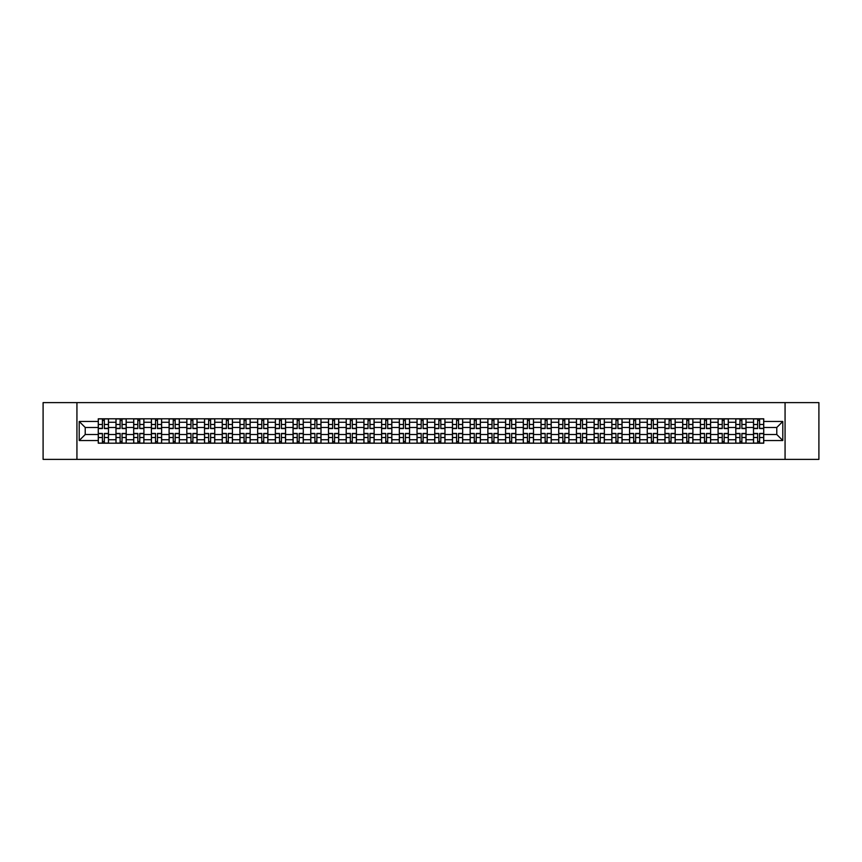 <?xml version="1.0" encoding="UTF-8"?>
<svg xmlns="http://www.w3.org/2000/svg" width="862" height="862" viewBox="0 0 862 862"><rect width="100%" height="100%" fill="white"/><g stroke="black" fill="none" stroke-linecap="round" stroke-linejoin="round"><path stroke-width="1.29" d="M785.066 459.381L818.9 459.381L818.9 402.619L43.1 402.619L43.1 459.381L785.066 459.381L785.066 402.619M115.982 443.208L115.982 422.261L108.483 422.261L108.483 443.208M108.483 422.261L108.483 418.792M115.982 422.261L115.982 418.792M126.197 418.792L126.197 443.208M133.685 443.208L133.685 418.792M143.911 418.792L143.911 443.208M151.4 443.208L151.4 418.792M161.614 418.792L161.614 443.208M169.103 443.208L169.103 418.792M179.328 418.792L179.328 443.208M186.817 443.208L186.817 418.792M197.032 418.792L197.032 443.208M204.531 443.208L204.531 418.792M214.746 418.792L214.746 443.208M222.234 443.208L222.234 418.792M232.449 418.792L232.449 443.208M239.948 443.208L239.948 418.792M250.163 418.792L250.163 443.208M257.652 443.208L257.652 418.792M267.866 418.792L267.866 443.208M275.366 443.208L275.366 418.792M285.581 418.792L285.581 443.208M293.069 443.208L293.069 418.792M303.284 418.792L303.284 443.208M310.783 443.208L310.783 418.792M320.998 418.792L320.998 443.208M328.487 443.208L328.487 418.792M338.712 418.792L338.712 443.208M346.201 443.208L346.201 418.792M356.415 418.792L356.415 443.208M363.904 443.208L363.904 418.792M374.13 418.792L374.13 443.208M381.618 443.208L381.618 418.792M391.833 418.792L391.833 443.208M399.332 443.208L399.332 418.792M409.547 418.792L409.547 443.208M417.036 443.208L417.036 418.792M427.25 418.792L427.25 443.208M434.75 443.208L434.75 418.792M444.964 418.792L444.964 443.208M452.453 443.208L452.453 418.792M462.668 418.792L462.668 443.208M470.167 443.208L470.167 418.792M480.382 418.792L480.382 443.208M487.87 443.208L487.87 418.792M498.096 418.792L498.096 443.208M505.585 443.208L505.585 418.792M515.799 418.792L515.799 443.208M523.288 443.208L523.288 418.792M533.513 418.792L533.513 443.208M541.002 443.208L541.002 418.792M551.217 418.792L551.217 443.208M558.716 443.208L558.716 418.792M568.931 418.792L568.931 443.208M576.419 443.208L576.419 418.792M586.634 418.792L586.634 443.208M594.133 443.208L594.133 418.792M604.348 418.792L604.348 443.208M611.837 443.208L611.837 418.792M622.052 418.792L622.052 443.208M629.551 443.208L629.551 418.792M639.766 418.792L639.766 443.208M647.254 443.208L647.254 418.792M657.469 418.792L657.469 443.208M664.968 443.208L664.968 418.792M675.183 418.792L675.183 443.208M682.672 443.208L682.672 418.792M692.897 418.792L692.897 443.208M700.386 443.208L700.386 418.792M710.6 418.792L710.6 443.208M718.089 443.208L718.089 418.792M728.315 418.792L728.315 443.208M735.803 443.208L735.803 418.792M746.018 418.792L746.018 443.208M753.517 443.208L753.517 418.792M753.517 434.523L746.018 434.523M735.803 434.523L728.315 434.523M718.089 434.523L710.6 434.523M700.386 434.523L692.897 434.523M682.672 434.523L675.183 434.523M664.968 434.523L657.469 434.523M647.254 434.523L639.766 434.523M629.551 434.523L622.052 434.523M611.837 434.523L604.348 434.523M594.133 434.523L586.634 434.523M576.419 434.523L568.931 434.523M558.716 434.523L551.217 434.523M541.002 434.523L533.513 434.523M523.288 434.523L515.799 434.523M505.585 434.523L498.096 434.523M487.87 434.523L480.382 434.523M470.167 434.523L462.668 434.523M452.453 434.523L444.964 434.523M434.75 434.523L427.25 434.523M417.036 434.523L409.547 434.523M399.332 434.523L391.833 434.523M381.618 434.523L374.13 434.523M363.904 434.523L356.415 434.523M346.201 434.523L338.712 434.523M328.487 434.523L320.998 434.523M310.783 434.523L303.284 434.523M293.069 434.523L285.581 434.523M275.366 434.523L267.866 434.523M257.652 434.523L250.163 434.523M239.948 434.523L232.449 434.523M222.234 434.523L214.746 434.523M204.531 434.523L197.032 434.523M186.817 434.523L179.328 434.523M169.103 434.523L161.614 434.523M151.4 434.523L143.911 434.523M133.685 434.523L126.197 434.523M115.982 434.523L108.483 434.523M753.517 427.477L746.018 427.477M735.803 427.477L728.315 427.477M718.089 427.477L710.6 427.477M700.386 427.477L692.897 427.477M682.672 427.477L675.183 427.477M664.968 427.477L657.469 427.477M647.254 427.477L639.766 427.477M629.551 427.477L622.052 427.477M611.837 427.477L604.348 427.477M594.133 427.477L586.634 427.477M576.419 427.477L568.931 427.477M558.716 427.477L551.217 427.477M541.002 427.477L533.513 427.477M523.288 427.477L515.799 427.477M505.585 427.477L498.096 427.477M487.87 427.477L480.382 427.477M470.167 427.477L462.668 427.477M452.453 427.477L444.964 427.477M434.75 427.477L427.25 427.477M417.036 427.477L409.547 427.477M399.332 427.477L391.833 427.477M381.618 427.477L374.13 427.477M363.904 427.477L356.415 427.477M346.201 427.477L338.712 427.477M328.487 427.477L320.998 427.477M310.783 427.477L303.284 427.477M293.069 427.477L285.581 427.477M275.366 427.477L267.866 427.477M257.652 427.477L250.163 427.477M239.948 427.477L232.449 427.477M222.234 427.477L214.746 427.477M204.531 427.477L197.032 427.477M186.817 427.477L179.328 427.477M169.103 427.477L161.614 427.477M151.4 427.477L143.911 427.477M133.685 427.477L126.197 427.477M115.982 427.477L108.483 427.477M85.219 434.523L98.268 434.523L98.268 427.477L85.219 427.477L85.219 434.523L79.196 440.536L79.196 421.464L98.268 421.464L98.268 427.477M763.732 427.477L763.732 434.523L776.781 434.523L776.781 427.477L763.732 427.477L763.732 418.792L98.268 418.792L98.268 421.464M763.732 421.464L782.804 421.464L782.804 440.536L763.732 440.536L763.732 434.523M98.268 434.523L98.268 443.208L763.732 443.208L763.732 440.536M98.268 440.536L79.196 440.536M76.933 459.381L76.933 402.619M104.345 441.506L102.416 441.506M102.416 420.494L104.345 420.494M122.048 441.506L120.12 441.506M120.12 420.494L122.048 420.494M139.763 441.506L137.834 441.506M137.834 420.494L139.763 420.494M157.477 441.506L155.537 441.506M155.537 420.494L157.477 420.494M175.18 441.506L173.251 441.506M173.251 420.494L175.18 420.494M192.894 441.506L190.965 441.506M190.965 420.494L192.894 420.494M210.597 441.506L208.669 441.506M208.669 420.494L210.597 420.494M228.311 441.506L226.383 441.506M226.383 420.494L228.311 420.494M246.015 441.506L244.086 441.506M244.086 420.494L246.015 420.494M263.729 441.506L261.8 441.506M261.8 420.494L263.729 420.494M281.432 441.506L279.503 441.506M279.503 420.494L281.432 420.494M299.146 441.506L297.218 441.506M297.218 420.494L299.146 420.494M316.85 441.506L314.921 441.506M314.921 420.494L316.85 420.494M334.564 441.506L332.635 441.506M332.635 420.494L334.564 420.494M352.278 441.506L350.338 441.506M350.338 420.494L352.278 420.494M369.981 441.506L368.052 441.506M368.052 420.494L369.981 420.494M387.695 441.506L385.767 441.506M385.767 420.494L387.695 420.494M405.399 441.506L403.47 441.506M403.47 420.494L405.399 420.494M423.113 441.506L421.184 441.506M421.184 420.494L423.113 420.494M440.816 441.506L438.887 441.506M438.887 420.494L440.816 420.494M458.53 441.506L456.601 441.506M456.601 420.494L458.53 420.494M476.233 441.506L474.305 441.506M474.305 420.494L476.233 420.494M493.948 441.506L492.019 441.506M492.019 420.494L493.948 420.494M511.662 441.506L509.722 441.506M509.722 420.494L511.662 420.494M529.365 441.506L527.436 441.506M527.436 420.494L529.365 420.494M547.079 441.506L545.15 441.506M545.15 420.494L547.079 420.494M564.782 441.506L562.854 441.506M562.854 420.494L564.782 420.494M582.496 441.506L580.568 441.506M580.568 420.494L582.496 420.494M600.2 441.506L598.271 441.506M598.271 420.494L600.2 420.494M617.914 441.506L615.985 441.506M615.985 420.494L617.914 420.494M635.617 441.506L633.689 441.506M633.689 420.494L635.617 420.494M653.331 441.506L651.403 441.506M651.403 420.494L653.331 420.494M671.035 441.506L669.106 441.506M669.106 420.494L671.035 420.494M688.749 441.506L686.82 441.506M686.82 420.494L688.749 420.494M706.463 441.506L704.523 441.506M704.523 420.494L706.463 420.494M724.166 441.506L722.237 441.506M722.237 420.494L724.166 420.494M741.88 441.506L739.952 441.506M739.952 420.494L741.88 420.494M759.584 441.506L757.655 441.506M757.655 420.494L759.584 420.494M79.196 421.464L85.219 427.477M776.781 434.523L782.804 440.536M776.781 427.477L782.804 421.464M104.345 428.554L104.345 418.91L108.429 418.91L108.429 428.554L104.345 428.554M102.416 420.387L104.345 420.387M104.345 418.91L98.333 418.91L98.333 428.554L102.416 428.554L102.416 418.91L100.768 418.91M102.416 433.446L102.416 443.09L98.333 443.09L98.333 433.446L102.416 433.446M104.345 441.613L102.416 441.613M102.416 443.09L108.429 443.09L108.429 433.446L104.345 433.446L104.345 443.09L105.994 443.09M122.048 428.554L122.048 418.91L126.143 418.91L126.143 428.554L122.048 428.554M120.12 420.387L122.048 420.387M122.048 418.91L116.036 418.91L116.036 428.554L120.12 428.554L120.12 418.91L118.482 418.91M139.763 428.554L139.763 418.91L143.846 418.91L143.846 428.554L139.763 428.554M137.834 420.387L139.763 420.387M139.763 418.91L133.75 418.91L133.75 428.554L137.834 428.554L137.834 418.91L136.185 418.91M120.12 433.446L120.12 443.09L116.036 443.09L116.036 433.446L120.12 433.446M122.048 441.613L120.12 441.613M120.12 443.09L126.143 443.09L126.143 433.446L122.048 433.446L122.048 443.09L123.697 443.09M137.834 433.446L137.834 443.09L133.75 443.09L133.75 433.446L137.834 433.446M139.763 441.613L137.834 441.613M137.834 443.09L143.846 443.09L143.846 433.446L139.763 433.446L139.763 443.09L141.411 443.09M157.477 428.554L157.477 418.91L161.56 418.91L161.56 428.554L157.477 428.554M155.537 420.387L157.477 420.387M157.477 418.91L151.453 418.91L151.453 428.554L155.537 428.554L155.537 418.91L153.899 418.91M175.18 428.554L175.18 418.91L179.264 418.91L179.264 428.554L175.18 428.554M173.251 420.387L175.18 420.387M175.18 418.91L169.167 418.91L169.167 428.554L173.251 428.554L173.251 418.91L171.603 418.91M192.894 428.554L192.894 418.91L196.978 418.91L196.978 428.554L192.894 428.554M190.965 420.387L192.894 420.387M192.894 418.91L186.871 418.91L186.871 428.554L190.965 428.554L190.965 418.91L189.317 418.91M155.537 433.446L155.537 443.09L151.453 443.09L151.453 433.446L155.537 433.446M157.477 441.613L155.537 441.613M155.537 443.09L161.56 443.09L161.56 433.446L157.477 433.446L157.477 443.09L159.114 443.09M173.251 433.446L173.251 443.09L169.167 443.09L169.167 433.446L173.251 433.446M175.18 441.613L173.251 441.613M173.251 443.09L179.264 443.09L179.264 433.446L175.18 433.446L175.18 443.09L176.829 443.09M190.965 433.446L190.965 443.09L186.871 443.09L186.871 433.446L190.965 433.446M192.894 441.613L190.965 441.613M190.965 443.09L196.978 443.09L196.978 433.446L192.894 433.446L192.894 443.09L194.532 443.09M208.669 433.446L208.669 443.09L204.585 443.09L204.585 433.446L208.669 433.446M210.597 441.613L208.669 441.613M208.669 443.09L214.681 443.09L214.681 433.446L210.597 433.446L210.597 443.09L212.246 443.09M226.383 433.446L226.383 443.09L222.288 443.09L222.288 433.446L226.383 433.446M228.311 441.613L226.383 441.613M226.383 443.09L232.395 443.09L232.395 433.446L228.311 433.446L228.311 443.09L229.96 443.09M244.086 433.446L244.086 443.09L240.002 443.09L240.002 433.446L244.086 433.446M246.015 441.613L244.086 441.613M244.086 443.09L250.109 443.09L250.109 433.446L246.015 433.446L246.015 443.09L247.663 443.09M261.8 433.446L261.8 443.09L257.706 443.09L257.706 433.446L261.8 433.446M263.729 441.613L261.8 441.613M261.8 443.09L267.813 443.09L267.813 433.446L263.729 433.446L263.729 443.09L265.377 443.09M279.503 433.446L279.503 443.09L275.42 443.09L275.42 433.446L279.503 433.446M281.432 441.613L279.503 441.613M279.503 443.09L285.527 443.09L285.527 433.446L281.432 433.446L281.432 443.09L283.081 443.09M297.218 433.446L297.218 443.09L293.134 443.09L293.134 433.446L297.218 433.446M299.146 441.613L297.218 441.613M297.218 443.09L303.23 443.09L303.23 433.446L299.146 433.446L299.146 443.09L300.795 443.09M314.921 433.446L314.921 443.09L310.837 443.09L310.837 433.446L314.921 433.446M316.85 441.613L314.921 441.613M314.921 443.09L320.944 443.09L320.944 433.446L316.85 433.446L316.85 443.09L318.498 443.09M332.635 433.446L332.635 443.09L328.551 443.09L328.551 433.446L332.635 433.446M334.564 441.613L332.635 441.613M332.635 443.09L338.647 443.09L338.647 433.446L334.564 433.446L334.564 443.09L336.212 443.09M350.338 433.446L350.338 443.09L346.255 443.09L346.255 433.446L350.338 433.446M352.278 441.613L350.338 441.613M350.338 443.09L356.362 443.09L356.362 433.446L352.278 433.446L352.278 443.09L353.916 443.09M368.052 433.446L368.052 443.09L363.969 443.09L363.969 433.446L368.052 433.446M369.981 441.613L368.052 441.613M368.052 443.09L374.065 443.09L374.065 433.446L369.981 433.446L369.981 443.09L371.63 443.09M385.767 433.446L385.767 443.09L381.672 443.09L381.672 433.446L385.767 433.446M387.695 441.613L385.767 441.613M385.767 443.09L391.779 443.09L391.779 433.446L387.695 433.446L387.695 443.09L389.333 443.09M403.47 433.446L403.47 443.09L399.386 443.09L399.386 433.446L403.47 433.446M405.399 441.613L403.47 441.613M403.47 443.09L409.493 443.09L409.493 433.446L405.399 433.446L405.399 443.09L407.047 443.09M421.184 433.446L421.184 443.09L417.089 443.09L417.089 433.446L421.184 433.446M423.113 441.613L421.184 441.613M421.184 443.09L427.196 443.09L427.196 433.446L423.113 433.446L423.113 443.09L424.761 443.09M438.887 433.446L438.887 443.09L434.804 443.09L434.804 433.446L438.887 433.446M440.816 441.613L438.887 441.613M438.887 443.09L444.911 443.09L444.911 433.446L440.816 433.446L440.816 443.09L442.465 443.09M456.601 433.446L456.601 443.09L452.507 443.09L452.507 433.446L456.601 433.446M458.53 441.613L456.601 441.613M456.601 443.09L462.614 443.09L462.614 433.446L458.53 433.446L458.53 443.09L460.179 443.09M474.305 433.446L474.305 443.09L470.221 443.09L470.221 433.446L474.305 433.446M476.233 441.613L474.305 441.613M474.305 443.09L480.328 443.09L480.328 433.446L476.233 433.446L476.233 443.09L477.882 443.09M210.597 428.554L210.597 418.91L214.681 418.91L214.681 428.554L210.597 428.554M208.669 420.387L210.597 420.387M210.597 418.91L204.585 418.91L204.585 428.554L208.669 428.554L208.669 418.91L207.02 418.91M228.311 428.554L228.311 418.91L232.395 418.91L232.395 428.554L228.311 428.554M226.383 420.387L228.311 420.387M228.311 418.91L222.288 418.91L222.288 428.554L226.383 428.554L226.383 418.91L224.734 418.91M246.015 428.554L246.015 418.91L250.109 418.91L250.109 428.554L246.015 428.554M244.086 420.387L246.015 420.387M246.015 418.91L240.002 418.91L240.002 428.554L244.086 428.554L244.086 418.91L242.437 418.91M263.729 428.554L263.729 418.91L267.813 418.91L267.813 428.554L263.729 428.554M261.8 420.387L263.729 420.387M263.729 418.91L257.706 418.91L257.706 428.554L261.8 428.554L261.8 418.91L260.152 418.91M281.432 428.554L281.432 418.91L285.527 418.91L285.527 428.554L281.432 428.554M279.503 420.387L281.432 420.387M281.432 418.91L275.42 418.91L275.42 428.554L279.503 428.554L279.503 418.91L277.866 418.91M299.146 428.554L299.146 418.91L303.23 418.91L303.23 428.554L299.146 428.554M297.218 420.387L299.146 420.387M299.146 418.91L293.134 418.91L293.134 428.554L297.218 428.554L297.218 418.91L295.569 418.91M316.85 428.554L316.85 418.91L320.944 418.91L320.944 428.554L316.85 428.554M314.921 420.387L316.85 420.387M316.85 418.91L310.837 418.91L310.837 428.554L314.921 428.554L314.921 418.91L313.283 418.91M334.564 428.554L334.564 418.91L338.647 418.91L338.647 428.554L334.564 428.554M332.635 420.387L334.564 420.387M334.564 418.91L328.551 418.91L328.551 428.554L332.635 428.554L332.635 418.91L330.986 418.91M352.278 428.554L352.278 418.91L356.362 418.91L356.362 428.554L352.278 428.554M350.338 420.387L352.278 420.387M352.278 418.91L346.255 418.91L346.255 428.554L350.338 428.554L350.338 418.91L348.701 418.91M369.981 428.554L369.981 418.91L374.065 418.91L374.065 428.554L369.981 428.554M368.052 420.387L369.981 420.387M369.981 418.91L363.969 418.91L363.969 428.554L368.052 428.554L368.052 418.91L366.404 418.91M387.695 428.554L387.695 418.91L391.779 418.91L391.779 428.554L387.695 428.554M385.767 420.387L387.695 420.387M387.695 418.91L381.672 418.91L381.672 428.554L385.767 428.554L385.767 418.91L384.118 418.91M405.399 428.554L405.399 418.91L409.493 418.91L409.493 428.554L405.399 428.554M403.47 420.387L405.399 420.387M405.399 418.91L399.386 418.91L399.386 428.554L403.47 428.554L403.47 418.91L401.821 418.91M423.113 428.554L423.113 418.91L427.196 418.91L427.196 428.554L423.113 428.554M421.184 420.387L423.113 420.387M423.113 418.91L417.089 418.91L417.089 428.554L421.184 428.554L421.184 418.91L419.535 418.91M440.816 428.554L440.816 418.91L444.911 418.91L444.911 428.554L440.816 428.554M438.887 420.387L440.816 420.387M440.816 418.91L434.804 418.91L434.804 428.554L438.887 428.554L438.887 418.91L437.239 418.91M458.53 428.554L458.53 418.91L462.614 418.91L462.614 428.554L458.53 428.554M456.601 420.387L458.53 420.387M458.53 418.91L452.507 418.91L452.507 428.554L456.601 428.554L456.601 418.91L454.953 418.91M476.233 428.554L476.233 418.91L480.328 418.91L480.328 428.554L476.233 428.554M474.305 420.387L476.233 420.387M476.233 418.91L470.221 418.91L470.221 428.554L474.305 428.554L474.305 418.91L472.667 418.91M493.948 428.554L493.948 418.91L498.031 418.91L498.031 428.554L493.948 428.554M492.019 420.387L493.948 420.387M493.948 418.91L487.935 418.91L487.935 428.554L492.019 428.554L492.019 418.91L490.37 418.91M511.662 428.554L511.662 418.91L515.745 418.91L515.745 428.554L511.662 428.554M509.722 420.387L511.662 420.387M511.662 418.91L505.638 418.91L505.638 428.554L509.722 428.554L509.722 418.91L508.084 418.91M529.365 428.554L529.365 418.91L533.449 418.91L533.449 428.554L529.365 428.554M527.436 420.387L529.365 420.387M529.365 418.91L523.353 418.91L523.353 428.554L527.436 428.554L527.436 418.91L525.788 418.91M547.079 428.554L547.079 418.91L551.163 418.91L551.163 428.554L547.079 428.554M545.15 420.387L547.079 420.387M547.079 418.91L541.056 418.91L541.056 428.554L545.15 428.554L545.15 418.91L543.502 418.91M492.019 433.446L492.019 443.09L487.935 443.09L487.935 433.446L492.019 433.446M493.948 441.613L492.019 441.613M492.019 443.09L498.031 443.09L498.031 433.446L493.948 433.446L493.948 443.09L495.596 443.09M509.722 433.446L509.722 443.09L505.638 443.09L505.638 433.446L509.722 433.446M511.662 441.613L509.722 441.613M509.722 443.09L515.745 443.09L515.745 433.446L511.662 433.446L511.662 443.09L513.299 443.09M527.436 433.446L527.436 443.09L523.353 443.09L523.353 433.446L527.436 433.446M529.365 441.613L527.436 441.613M527.436 443.09L533.449 443.09L533.449 433.446L529.365 433.446L529.365 443.09L531.014 443.09M545.15 433.446L545.15 443.09L541.056 443.09L541.056 433.446L545.15 433.446M547.079 441.613L545.15 441.613M545.15 443.09L551.163 443.09L551.163 433.446L547.079 433.446L547.079 443.09L548.717 443.09M564.782 428.554L564.782 418.91L568.866 418.91L568.866 428.554L564.782 428.554M562.854 420.387L564.782 420.387M564.782 418.91L558.77 418.91L558.77 428.554L562.854 428.554L562.854 418.91L561.205 418.91M562.854 433.446L562.854 443.09L558.77 443.09L558.77 433.446L562.854 433.446M564.782 441.613L562.854 441.613M562.854 443.09L568.866 443.09L568.866 433.446L564.782 433.446L564.782 443.09L566.431 443.09M582.496 428.554L582.496 418.91L586.58 418.91L586.58 428.554L582.496 428.554M580.568 420.387L582.496 420.387M582.496 418.91L576.473 418.91L576.473 428.554L580.568 428.554L580.568 418.91L578.919 418.91M580.568 433.446L580.568 443.09L576.473 443.09L576.473 433.446L580.568 433.446M582.496 441.613L580.568 441.613M580.568 443.09L586.58 443.09L586.58 433.446L582.496 433.446L582.496 443.09L584.134 443.09M600.2 428.554L600.2 418.91L604.294 418.91L604.294 428.554L600.2 428.554M598.271 420.387L600.2 420.387M600.2 418.91L594.187 418.91L594.187 428.554L598.271 428.554L598.271 418.91L596.623 418.91M598.271 433.446L598.271 443.09L594.187 443.09L594.187 433.446L598.271 433.446M600.2 441.613L598.271 441.613M598.271 443.09L604.294 443.09L604.294 433.446L600.2 433.446L600.2 443.09L601.848 443.09M617.914 428.554L617.914 418.91L621.998 418.91L621.998 428.554L617.914 428.554M615.985 420.387L617.914 420.387M617.914 418.91L611.891 418.91L611.891 428.554L615.985 428.554L615.985 418.91L614.337 418.91M615.985 433.446L615.985 443.09L611.891 443.09L611.891 433.446L615.985 433.446M617.914 441.613L615.985 441.613M615.985 443.09L621.998 443.09L621.998 433.446L617.914 433.446L617.914 443.09L619.562 443.09M635.617 428.554L635.617 418.91L639.712 418.91L639.712 428.554L635.617 428.554M633.689 420.387L635.617 420.387M635.617 418.91L629.605 418.91L629.605 428.554L633.689 428.554L633.689 418.91L632.04 418.91M633.689 433.446L633.689 443.09L629.605 443.09L629.605 433.446L633.689 433.446M635.617 441.613L633.689 441.613M633.689 443.09L639.712 443.09L639.712 433.446L635.617 433.446L635.617 443.09L637.266 443.09M653.331 428.554L653.331 418.91L657.415 418.91L657.415 428.554L653.331 428.554M651.403 420.387L653.331 420.387M653.331 418.91L647.319 418.91L647.319 428.554L651.403 428.554L651.403 418.91L649.754 418.91M651.403 433.446L651.403 443.09L647.319 443.09L647.319 433.446L651.403 433.446M653.331 441.613L651.403 441.613M651.403 443.09L657.415 443.09L657.415 433.446L653.331 433.446L653.331 443.09L654.98 443.09M671.035 428.554L671.035 418.91L675.129 418.91L675.129 428.554L671.035 428.554M669.106 420.387L671.035 420.387M671.035 418.91L665.022 418.91L665.022 428.554L669.106 428.554L669.106 418.91L667.468 418.91M669.106 433.446L669.106 443.09L665.022 443.09L665.022 433.446L669.106 433.446M671.035 441.613L669.106 441.613M669.106 443.09L675.129 443.09L675.129 433.446L671.035 433.446L671.035 443.09L672.683 443.09M688.749 428.554L688.749 418.91L692.832 418.91L692.832 428.554L688.749 428.554M686.82 420.387L688.749 420.387M688.749 418.91L682.736 418.91L682.736 428.554L686.82 428.554L686.82 418.91L685.171 418.91M686.82 433.446L686.82 443.09L682.736 443.09L682.736 433.446L686.82 433.446M688.749 441.613L686.82 441.613M686.82 443.09L692.832 443.09L692.832 433.446L688.749 433.446L688.749 443.09L690.397 443.09M706.463 428.554L706.463 418.91L710.547 418.91L710.547 428.554L706.463 428.554M704.523 420.387L706.463 420.387M706.463 418.91L700.44 418.91L700.44 428.554L704.523 428.554L704.523 418.91L702.886 418.91M704.523 433.446L704.523 443.09L700.44 443.09L700.44 433.446L704.523 433.446M706.463 441.613L704.523 441.613M704.523 443.09L710.547 443.09L710.547 433.446L706.463 433.446L706.463 443.09L708.101 443.09M724.166 428.554L724.166 418.91L728.25 418.91L728.25 428.554L724.166 428.554M722.237 420.387L724.166 420.387M724.166 418.91L718.154 418.91L718.154 428.554L722.237 428.554L722.237 418.91L720.589 418.91M722.237 433.446L722.237 443.09L718.154 443.09L718.154 433.446L722.237 433.446M724.166 441.613L722.237 441.613M722.237 443.09L728.25 443.09L728.25 433.446L724.166 433.446L724.166 443.09L725.815 443.09M741.88 428.554L741.88 418.91L745.964 418.91L745.964 428.554L741.88 428.554M739.952 420.387L741.88 420.387M741.88 418.91L735.857 418.91L735.857 428.554L739.952 428.554L739.952 418.91L738.303 418.91M739.952 433.446L739.952 443.09L735.857 443.09L735.857 433.446L739.952 433.446M741.88 441.613L739.952 441.613M739.952 443.09L745.964 443.09L745.964 433.446L741.88 433.446L741.88 443.09L743.518 443.09M759.584 428.554L759.584 418.91L763.667 418.91L763.667 428.554L759.584 428.554M757.655 420.387L759.584 420.387M759.584 418.91L753.571 418.91L753.571 428.554L757.655 428.554L757.655 418.91L756.006 418.91M757.655 433.446L757.655 443.09L753.571 443.09L753.571 433.446L757.655 433.446M759.584 441.613L757.655 441.613M757.655 443.09L763.667 443.09L763.667 433.446L759.584 433.446L759.584 443.09L761.232 443.09M735.803 422.261L728.315 422.261M718.089 422.261L710.6 422.261M700.386 422.261L692.897 422.261M682.672 422.261L675.183 422.261M664.968 422.261L657.469 422.261M647.254 422.261L639.766 422.261M629.551 422.261L622.052 422.261M611.837 422.261L604.348 422.261M594.133 422.261L586.634 422.261M576.419 422.261L568.931 422.261M558.716 422.261L551.217 422.261M541.002 422.261L533.513 422.261M523.288 422.261L515.799 422.261M505.585 422.261L498.096 422.261M487.87 422.261L480.382 422.261M470.167 422.261L462.668 422.261M452.453 422.261L444.964 422.261M434.75 422.261L427.25 422.261M417.036 422.261L409.547 422.261M399.332 422.261L391.833 422.261M381.618 422.261L374.13 422.261M363.904 422.261L356.415 422.261M346.201 422.261L338.712 422.261M328.487 422.261L320.998 422.261M310.783 422.261L303.284 422.261M293.069 422.261L285.581 422.261M275.366 422.261L267.866 422.261M257.652 422.261L250.163 422.261M239.948 422.261L232.449 422.261M222.234 422.261L214.746 422.261M204.531 422.261L197.032 422.261M186.817 422.261L179.328 422.261M169.103 422.261L161.614 422.261M151.4 422.261L143.911 422.261M133.685 422.261L126.197 422.261M753.517 422.261L746.018 422.261M735.803 439.739L728.315 439.739M718.089 439.739L710.6 439.739M700.386 439.739L692.897 439.739M682.672 439.739L675.183 439.739M664.968 439.739L657.469 439.739M647.254 439.739L639.766 439.739M629.551 439.739L622.052 439.739M611.837 439.739L604.348 439.739M594.133 439.739L586.634 439.739M576.419 439.739L568.931 439.739M558.716 439.739L551.217 439.739M541.002 439.739L533.513 439.739M523.288 439.739L515.799 439.739M505.585 439.739L498.096 439.739M487.87 439.739L480.382 439.739M470.167 439.739L462.668 439.739M452.453 439.739L444.964 439.739M434.75 439.739L427.25 439.739M417.036 439.739L409.547 439.739M399.332 439.739L391.833 439.739M381.618 439.739L374.13 439.739M363.904 439.739L356.415 439.739M346.201 439.739L338.712 439.739M328.487 439.739L320.998 439.739M310.783 439.739L303.284 439.739M293.069 439.739L285.581 439.739M275.366 439.739L267.866 439.739M257.652 439.739L250.163 439.739M239.948 439.739L232.449 439.739M222.234 439.739L214.746 439.739M204.531 439.739L197.032 439.739M186.817 439.739L179.328 439.739M169.103 439.739L161.614 439.739M151.4 439.739L143.911 439.739M133.685 439.739L126.197 439.739M115.982 439.739L108.483 439.739M753.517 439.739L746.018 439.739M104.345 428.317L108.429 428.317M104.345 424.481L108.429 424.481M98.333 428.317L102.416 428.317M98.333 424.481L102.416 424.481M102.416 433.683L98.333 433.683M102.416 437.519L98.333 437.519M108.429 433.683L104.345 433.683M108.429 437.519L104.345 437.519M122.048 428.317L126.143 428.317M122.048 424.481L126.143 424.481M116.036 428.317L120.12 428.317M116.036 424.481L120.12 424.481M139.763 428.317L143.846 428.317M139.763 424.481L143.846 424.481M133.75 428.317L137.834 428.317M133.75 424.481L137.834 424.481M120.12 433.683L116.036 433.683M120.12 437.519L116.036 437.519M126.143 433.683L122.048 433.683M126.143 437.519L122.048 437.519M137.834 433.683L133.75 433.683M137.834 437.519L133.75 437.519M143.846 433.683L139.763 433.683M143.846 437.519L139.763 437.519M157.477 428.317L161.56 428.317M157.477 424.481L161.56 424.481M151.453 428.317L155.537 428.317M151.453 424.481L155.537 424.481M175.18 428.317L179.264 428.317M175.18 424.481L179.264 424.481M169.167 428.317L173.251 428.317M169.167 424.481L173.251 424.481M192.894 428.317L196.978 428.317M192.894 424.481L196.978 424.481M186.871 428.317L190.965 428.317M186.871 424.481L190.965 424.481M155.537 433.683L151.453 433.683M155.537 437.519L151.453 437.519M161.56 433.683L157.477 433.683M161.56 437.519L157.477 437.519M173.251 433.683L169.167 433.683M173.251 437.519L169.167 437.519M179.264 433.683L175.18 433.683M179.264 437.519L175.18 437.519M190.965 433.683L186.871 433.683M190.965 437.519L186.871 437.519M196.978 433.683L192.894 433.683M196.978 437.519L192.894 437.519M208.669 433.683L204.585 433.683M208.669 437.519L204.585 437.519M214.681 433.683L210.597 433.683M214.681 437.519L210.597 437.519M226.383 433.683L222.288 433.683M226.383 437.519L222.288 437.519M232.395 433.683L228.311 433.683M232.395 437.519L228.311 437.519M244.086 433.683L240.002 433.683M244.086 437.519L240.002 437.519M250.109 433.683L246.015 433.683M250.109 437.519L246.015 437.519M261.8 433.683L257.706 433.683M261.8 437.519L257.706 437.519M267.813 433.683L263.729 433.683M267.813 437.519L263.729 437.519M279.503 433.683L275.42 433.683M279.503 437.519L275.42 437.519M285.527 433.683L281.432 433.683M285.527 437.519L281.432 437.519M297.218 433.683L293.134 433.683M297.218 437.519L293.134 437.519M303.23 433.683L299.146 433.683M303.23 437.519L299.146 437.519M314.921 433.683L310.837 433.683M314.921 437.519L310.837 437.519M320.944 433.683L316.85 433.683M320.944 437.519L316.85 437.519M332.635 433.683L328.551 433.683M332.635 437.519L328.551 437.519M338.647 433.683L334.564 433.683M338.647 437.519L334.564 437.519M350.338 433.683L346.255 433.683M350.338 437.519L346.255 437.519M356.362 433.683L352.278 433.683M356.362 437.519L352.278 437.519M368.052 433.683L363.969 433.683M368.052 437.519L363.969 437.519M374.065 433.683L369.981 433.683M374.065 437.519L369.981 437.519M385.767 433.683L381.672 433.683M385.767 437.519L381.672 437.519M391.779 433.683L387.695 433.683M391.779 437.519L387.695 437.519M403.47 433.683L399.386 433.683M403.47 437.519L399.386 437.519M409.493 433.683L405.399 433.683M409.493 437.519L405.399 437.519M421.184 433.683L417.089 433.683M421.184 437.519L417.089 437.519M427.196 433.683L423.113 433.683M427.196 437.519L423.113 437.519M438.887 433.683L434.804 433.683M438.887 437.519L434.804 437.519M444.911 433.683L440.816 433.683M444.911 437.519L440.816 437.519M456.601 433.683L452.507 433.683M456.601 437.519L452.507 437.519M462.614 433.683L458.53 433.683M462.614 437.519L458.53 437.519M474.305 433.683L470.221 433.683M474.305 437.519L470.221 437.519M480.328 433.683L476.233 433.683M480.328 437.519L476.233 437.519M210.597 428.317L214.681 428.317M210.597 424.481L214.681 424.481M204.585 428.317L208.669 428.317M204.585 424.481L208.669 424.481M228.311 428.317L232.395 428.317M228.311 424.481L232.395 424.481M222.288 428.317L226.383 428.317M222.288 424.481L226.383 424.481M246.015 428.317L250.109 428.317M246.015 424.481L250.109 424.481M240.002 428.317L244.086 428.317M240.002 424.481L244.086 424.481M263.729 428.317L267.813 428.317M263.729 424.481L267.813 424.481M257.706 428.317L261.8 428.317M257.706 424.481L261.8 424.481M281.432 428.317L285.527 428.317M281.432 424.481L285.527 424.481M275.42 428.317L279.503 428.317M275.42 424.481L279.503 424.481M299.146 428.317L303.23 428.317M299.146 424.481L303.23 424.481M293.134 428.317L297.218 428.317M293.134 424.481L297.218 424.481M316.85 428.317L320.944 428.317M316.85 424.481L320.944 424.481M310.837 428.317L314.921 428.317M310.837 424.481L314.921 424.481M334.564 428.317L338.647 428.317M334.564 424.481L338.647 424.481M328.551 428.317L332.635 428.317M328.551 424.481L332.635 424.481M352.278 428.317L356.362 428.317M352.278 424.481L356.362 424.481M346.255 428.317L350.338 428.317M346.255 424.481L350.338 424.481M369.981 428.317L374.065 428.317M369.981 424.481L374.065 424.481M363.969 428.317L368.052 428.317M363.969 424.481L368.052 424.481M387.695 428.317L391.779 428.317M387.695 424.481L391.779 424.481M381.672 428.317L385.767 428.317M381.672 424.481L385.767 424.481M405.399 428.317L409.493 428.317M405.399 424.481L409.493 424.481M399.386 428.317L403.47 428.317M399.386 424.481L403.47 424.481M423.113 428.317L427.196 428.317M423.113 424.481L427.196 424.481M417.089 428.317L421.184 428.317M417.089 424.481L421.184 424.481M440.816 428.317L444.911 428.317M440.816 424.481L444.911 424.481M434.804 428.317L438.887 428.317M434.804 424.481L438.887 424.481M458.53 428.317L462.614 428.317M458.53 424.481L462.614 424.481M452.507 428.317L456.601 428.317M452.507 424.481L456.601 424.481M476.233 428.317L480.328 428.317M476.233 424.481L480.328 424.481M470.221 428.317L474.305 428.317M470.221 424.481L474.305 424.481M493.948 428.317L498.031 428.317M493.948 424.481L498.031 424.481M487.935 428.317L492.019 428.317M487.935 424.481L492.019 424.481M511.662 428.317L515.745 428.317M511.662 424.481L515.745 424.481M505.638 428.317L509.722 428.317M505.638 424.481L509.722 424.481M529.365 428.317L533.449 428.317M529.365 424.481L533.449 424.481M523.353 428.317L527.436 428.317M523.353 424.481L527.436 424.481M547.079 428.317L551.163 428.317M547.079 424.481L551.163 424.481M541.056 428.317L545.15 428.317M541.056 424.481L545.15 424.481M492.019 433.683L487.935 433.683M492.019 437.519L487.935 437.519M498.031 433.683L493.948 433.683M498.031 437.519L493.948 437.519M509.722 433.683L505.638 433.683M509.722 437.519L505.638 437.519M515.745 433.683L511.662 433.683M515.745 437.519L511.662 437.519M527.436 433.683L523.353 433.683M527.436 437.519L523.353 437.519M533.449 433.683L529.365 433.683M533.449 437.519L529.365 437.519M545.15 433.683L541.056 433.683M545.15 437.519L541.056 437.519M551.163 433.683L547.079 433.683M551.163 437.519L547.079 437.519M564.782 428.317L568.866 428.317M564.782 424.481L568.866 424.481M558.77 428.317L562.854 428.317M558.77 424.481L562.854 424.481M562.854 433.683L558.77 433.683M562.854 437.519L558.77 437.519M568.866 433.683L564.782 433.683M568.866 437.519L564.782 437.519M582.496 428.317L586.58 428.317M582.496 424.481L586.58 424.481M576.473 428.317L580.568 428.317M576.473 424.481L580.568 424.481M580.568 433.683L576.473 433.683M580.568 437.519L576.473 437.519M586.58 433.683L582.496 433.683M586.58 437.519L582.496 437.519M600.2 428.317L604.294 428.317M600.2 424.481L604.294 424.481M594.187 428.317L598.271 428.317M594.187 424.481L598.271 424.481M598.271 433.683L594.187 433.683M598.271 437.519L594.187 437.519M604.294 433.683L600.2 433.683M604.294 437.519L600.2 437.519M617.914 428.317L621.998 428.317M617.914 424.481L621.998 424.481M611.891 428.317L615.985 428.317M611.891 424.481L615.985 424.481M615.985 433.683L611.891 433.683M615.985 437.519L611.891 437.519M621.998 433.683L617.914 433.683M621.998 437.519L617.914 437.519M635.617 428.317L639.712 428.317M635.617 424.481L639.712 424.481M629.605 428.317L633.689 428.317M629.605 424.481L633.689 424.481M633.689 433.683L629.605 433.683M633.689 437.519L629.605 437.519M639.712 433.683L635.617 433.683M639.712 437.519L635.617 437.519M653.331 428.317L657.415 428.317M653.331 424.481L657.415 424.481M647.319 428.317L651.403 428.317M647.319 424.481L651.403 424.481M651.403 433.683L647.319 433.683M651.403 437.519L647.319 437.519M657.415 433.683L653.331 433.683M657.415 437.519L653.331 437.519M671.035 428.317L675.129 428.317M671.035 424.481L675.129 424.481M665.022 428.317L669.106 428.317M665.022 424.481L669.106 424.481M669.106 433.683L665.022 433.683M669.106 437.519L665.022 437.519M675.129 433.683L671.035 433.683M675.129 437.519L671.035 437.519M688.749 428.317L692.832 428.317M688.749 424.481L692.832 424.481M682.736 428.317L686.82 428.317M682.736 424.481L686.82 424.481M686.82 433.683L682.736 433.683M686.82 437.519L682.736 437.519M692.832 433.683L688.749 433.683M692.832 437.519L688.749 437.519M706.463 428.317L710.547 428.317M706.463 424.481L710.547 424.481M700.44 428.317L704.523 428.317M700.44 424.481L704.523 424.481M704.523 433.683L700.44 433.683M704.523 437.519L700.44 437.519M710.547 433.683L706.463 433.683M710.547 437.519L706.463 437.519M724.166 428.317L728.25 428.317M724.166 424.481L728.25 424.481M718.154 428.317L722.237 428.317M718.154 424.481L722.237 424.481M722.237 433.683L718.154 433.683M722.237 437.519L718.154 437.519M728.25 433.683L724.166 433.683M728.25 437.519L724.166 437.519M741.88 428.317L745.964 428.317M741.88 424.481L745.964 424.481M735.857 428.317L739.952 428.317M735.857 424.481L739.952 424.481M739.952 433.683L735.857 433.683M739.952 437.519L735.857 437.519M745.964 433.683L741.88 433.683M745.964 437.519L741.88 437.519M759.584 428.317L763.667 428.317M759.584 424.481L763.667 424.481M753.571 428.317L757.655 428.317M753.571 424.481L757.655 424.481M757.655 433.683L753.571 433.683M757.655 437.519L753.571 437.519M763.667 433.683L759.584 433.683M763.667 437.519L759.584 437.519"/></g></svg>
